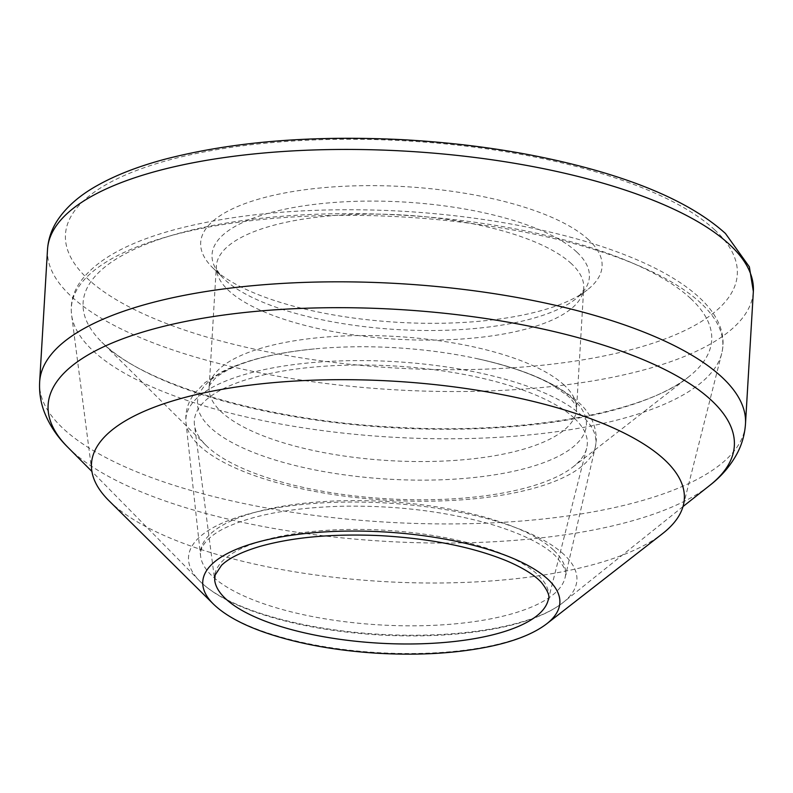 <?xml version="1.0" encoding="UTF-8"?>
<svg xmlns="http://www.w3.org/2000/svg" width="793" height="793" viewBox="0 0 793 793"><rect width="100%" height="100%" fill="white"/><g stroke="black" fill="none" stroke-linecap="round" stroke-linejoin="round"><path stroke-width="0.59" stroke-dasharray="3.96 2.97" d="M588.634 239.813A201.045 67.92 -176.6 0 0 331.068 187.059A201.045 67.92 -176.6 0 0 212.613 267.687A201.045 67.92 -176.6 0 0 397.352 322.285A201.045 67.92 -176.6 0 0 587.256 289.941A201.045 67.92 -176.6 0 0 588.634 239.813M109.097 500.849A296.949 100.314 -176.6 0 0 381.958 581.477A296.949 100.314 -176.6 0 0 662.442 533.719M574.142 418.04A196.833 66.493 -176.6 0 0 350.476 365.097A196.833 66.493 -176.6 0 0 194.483 425.048A196.833 66.493 -176.6 0 0 205.972 445.299A196.833 66.493 -176.6 0 0 386.865 498.777A196.833 66.493 -176.6 0 0 572.824 467.097A196.833 66.493 -176.6 0 0 586.632 448.342A196.833 66.493 -176.6 0 0 574.142 418.04M563.892 554.446A194.533 65.72 -176.6 0 0 316.02 503.307A194.533 65.72 -176.6 0 0 199.122 580.456A194.533 65.72 -176.6 0 0 378.826 634.241A194.533 65.72 -176.6 0 0 563.625 602.105A194.533 65.72 -176.6 0 0 563.892 554.446M67.95 447.381A343.716 116.115 -176.6 0 0 384.347 541.282A343.716 116.115 -176.6 0 0 709.636 485.504M39.65 381.909A353.539 119.436 -176.6 0 0 385.487 522.101A353.539 119.436 -176.6 0 0 745.489 423.849M47.511 249.517A353.539 119.436 -176.6 0 0 393.348 389.71A353.539 119.436 -176.6 0 0 753.35 291.457M714.78 229.93A336.5 113.677 -176.6 0 0 139.826 169.256A336.5 113.677 -176.6 0 0 349.544 364.245A336.5 113.677 -176.6 0 0 714.78 229.93M576.739 252.015A189.002 63.846 -176.6 0 0 334.616 202.423A189.002 63.846 -176.6 0 0 223.259 278.214A189.002 63.846 -176.6 0 0 396.926 329.541A189.002 63.846 -176.6 0 0 575.45 299.139A189.002 63.846 -176.6 0 0 576.739 252.015M571.416 263.692A184.016 62.161 -176.6 0 0 368.18 214.12A184.016 62.161 -176.6 0 0 216.35 266.2A184.016 62.161 -176.6 0 0 396.351 339.176A184.016 62.161 -176.6 0 0 583.727 288.028A184.016 62.161 -176.6 0 0 571.416 263.692M564.2 385.13A184.016 62.161 -176.6 0 0 360.964 335.558A184.016 62.161 -176.6 0 0 209.134 387.638A184.016 62.161 -176.6 0 0 389.135 460.604A184.016 62.161 -176.6 0 0 576.511 409.466A184.016 62.161 -176.6 0 0 564.2 385.13M573.369 399.236A194.8 65.809 -176.6 0 0 476.078 358.446A194.8 65.809 -176.6 0 0 314.9 348.87A194.8 65.809 -176.6 0 0 212.375 429.32A194.8 65.809 -176.6 0 0 464.361 478.427A194.8 65.809 -176.6 0 0 573.369 399.236M582.171 415.928A205.367 69.378 -176.6 0 0 349.465 360.676A205.367 69.378 -176.6 0 0 186.008 422.788A205.367 69.378 -176.6 0 0 386.786 500.165A205.367 69.378 -176.6 0 0 595.315 447.103A205.367 69.378 -176.6 0 0 582.171 415.928M553.375 549.866A182.886 61.785 -176.6 0 0 346.343 500.661A182.886 61.785 -176.6 0 0 200.56 555.834A182.886 61.785 -176.6 0 0 379.381 624.884A182.886 61.785 -176.6 0 0 565.112 577.492A182.886 61.785 -176.6 0 0 553.375 549.866M213.386 604.048A178.851 60.417 -176.6 0 0 377.726 652.609A178.851 60.417 -176.6 0 0 546.664 623.843M700.982 303.253A326.31 110.237 -176.6 0 0 330.265 215.478A326.31 110.237 -176.6 0 0 71.588 314.831A326.31 110.237 -176.6 0 0 390.533 437.092A326.31 110.237 -176.6 0 0 721.709 353.45A326.31 110.237 -176.6 0 0 701.488 303.729A326.31 110.237 -176.6 0 0 700.982 303.253M690.644 298.475A314.851 106.361 -176.6 0 0 287.324 215.865A314.851 106.361 -176.6 0 0 101.772 342.11A314.851 106.361 -176.6 0 0 391.098 427.625A314.851 106.361 -176.6 0 0 688.512 376.962A314.851 106.361 -176.6 0 0 692.626 300.378A314.851 106.361 -176.6 0 0 690.644 298.475M586.632 448.342L548.151 600.212A167.353 56.541 -176.6 0 0 539.874 576.818A167.353 56.541 -176.6 0 0 537.515 574.479A167.353 56.541 -176.6 0 0 347.413 529.466A167.353 56.541 -176.6 0 0 214.715 580.397L194.483 425.048M683.001 506.568L563.625 602.105C550.748 612.374 531.806 620.423 506.796 626.252C469.763 634.668 427.417 637.582 379.748 635.005C331.643 632.051 289.465 624.17 253.235 611.353C228.82 602.561 210.789 592.262 199.122 580.456L91.899 471.458M212.613 267.687L220.979 275.786C217.242 270.829 215.696 267.637 216.35 266.2L209.134 387.638C207.875 387.608 209.808 384.605 214.933 378.618C219.066 374.712 225.708 370.727 234.847 366.653C254.593 358.109 281.277 352.181 314.9 348.87C276.351 352.469 245.275 360.161 221.683 371.947L205.03 382.623L194.463 393.467C187.852 402.21 185.037 411.983 186.008 422.788L200.56 555.834C199.162 544.9 212.266 533.084 229.841 525.828C257.11 514.161 294.332 507.629 341.525 506.231C395.806 505.3 445.686 511.336 491.164 524.332C521.12 533.382 542.382 543.72 554.941 555.358C564.626 566.499 568.016 573.874 565.112 577.492L595.315 447.103L596.277 440.462C596.366 425.583 590.359 412.796 578.256 402.101C556.379 382.86 522.319 368.309 476.078 358.446C508.006 365.464 533.253 374.187 551.799 384.625L568.472 396.361C579.267 407.79 575.847 408.791 576.511 409.466L583.727 288.028C584.203 289.534 582.29 292.518 577.998 296.998L587.256 289.941M683.338 505.319L721.709 353.45C723.583 345.986 723.503 338.472 721.471 330.909C718.24 319.361 711.014 308.378 699.783 297.95C682.525 281.951 657.516 267.578 624.765 254.801C560.334 229.474 468.148 212.881 377.537 210.165C301.132 207.994 234.5 214.229 177.642 228.85C128.932 241.637 96.389 259.42 80.034 282.199C73.015 292.478 70.2 303.352 71.588 314.831L91.71 470.17M205.972 445.299L101.772 342.11C142.145 384.347 268.262 421.529 398.552 427.377C523.717 434.574 645.056 412.608 688.512 376.962L572.824 467.097"/><path stroke-width="1.19" d="M546.664 623.843L662.442 533.719A296.949 100.314 -176.6 0 0 683.338 505.319A296.949 100.314 -176.6 0 0 667.111 462.23A296.949 100.314 -176.6 0 0 664.465 459.682A296.949 100.314 -176.6 0 0 327.172 379.807A296.949 100.314 -176.6 0 0 91.71 470.17A296.949 100.314 -176.6 0 0 109.097 500.849L213.386 604.048C224.558 614.872 241.508 624.279 264.218 632.259C296.344 643.371 333.466 650.329 375.595 653.135C418.734 655.722 457.422 653.382 491.65 646.107C515.728 640.863 534.066 633.438 546.664 623.843A178.851 60.417 -176.6 0 0 550.778 582.131A178.851 60.417 -176.6 0 0 547.884 579.257A178.851 60.417 -176.6 0 0 318.766 532.321A178.851 60.417 -176.6 0 0 213.386 604.048M711.351 400.296A343.716 116.115 -176.6 0 0 271.811 310.053A343.716 116.115 -176.6 0 0 67.95 447.381C57.423 437.062 49.562 425.326 44.368 412.172C40.681 402.467 39.105 392.386 39.65 381.909A353.539 119.436 -176.6 0 1 331.355 281.842A353.539 119.436 -176.6 0 1 721.838 377.091A353.539 119.436 -176.6 0 1 745.489 423.849C744.786 434.306 742.03 444.139 737.212 453.338C730.502 465.788 721.313 476.504 709.636 485.504A343.716 116.115 -176.6 0 0 711.351 400.296M745.489 423.849L753.35 291.457A353.539 119.436 -176.6 0 0 729.699 244.7A353.539 119.436 -176.6 0 0 339.216 149.461A353.539 119.436 -176.6 0 0 47.511 249.517L39.65 381.909M214.715 580.397A167.353 56.541 -176.6 0 0 378.291 643.123A167.353 56.541 -176.6 0 0 548.151 600.212C550.342 596.941 548.082 590.993 541.341 582.359C534.393 574.915 522.775 567.719 506.509 560.79C472.311 546.863 430.163 538.487 380.055 535.632C333.159 533.54 293.182 537.109 260.124 546.357C241.716 551.839 228.83 558.183 221.475 565.379L215.091 575.123L214.715 580.397M91.899 471.458L67.95 447.381M683.001 506.568L709.636 485.504M47.511 249.517C48.224 239.179 51.495 229.514 57.334 220.523C66.265 207.042 79.538 195.405 97.133 185.592C115.629 175.164 138.21 166.371 164.875 159.234C232.508 141.679 311.699 135.157 402.447 139.677C472.578 143.583 536.861 153.783 595.305 170.247C653.749 186.87 697.126 207.944 725.436 233.469L749.365 266.844L753.35 291.457"/></g></svg>
